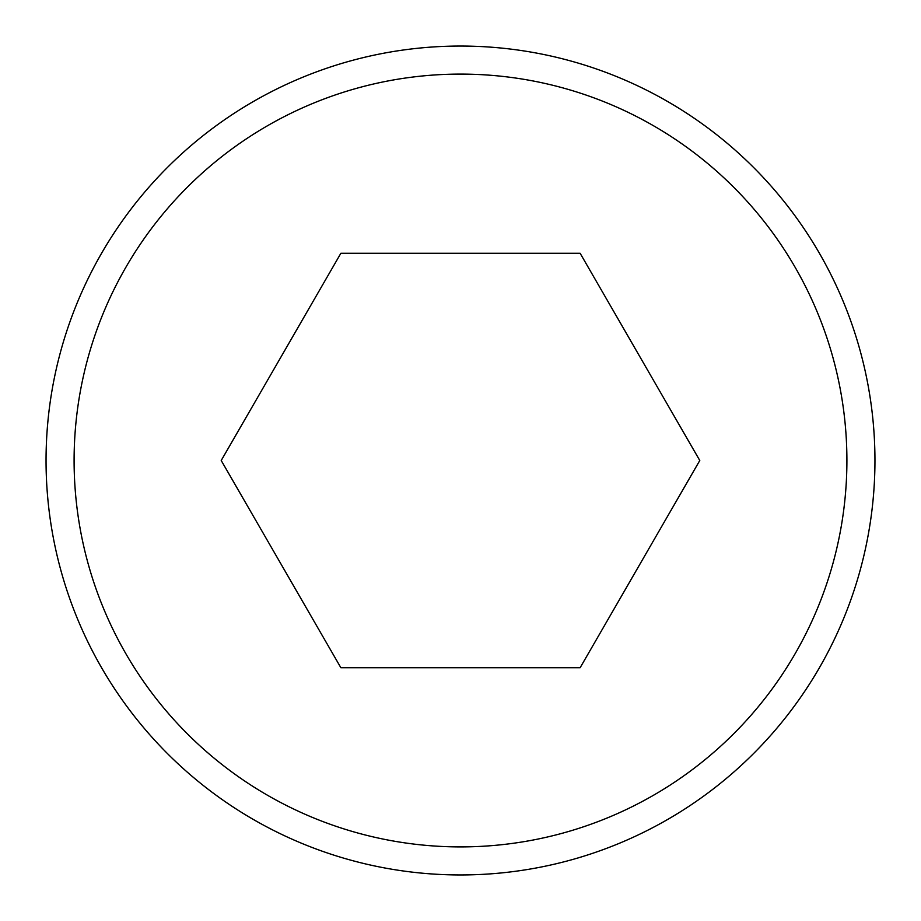 <?xml version="1.0" encoding="UTF-8"?>
<svg xmlns="http://www.w3.org/2000/svg" width="921" height="921" viewBox="0 0 921 921"><rect width="100%" height="100%" fill="white"/><g stroke="black" fill="none" stroke-linecap="round" stroke-linejoin="round"><path stroke-width="1.38" d="M874.95 460.5A414.45 414.45 0 0 0 460.5 46.05A414.45 414.45 0 0 0 46.05 460.5A414.45 414.45 0 0 0 460.5 874.95A414.45 414.45 0 0 0 874.95 460.5M846.906 460.5A386.406 386.406 0 0 0 460.5 74.094A386.406 386.406 0 0 0 74.094 460.5A386.406 386.406 0 0 0 460.5 846.906A386.406 386.406 0 0 0 846.906 460.5M699.787 460.5L580.138 667.725L340.862 667.725L221.213 460.5L340.862 253.275L580.138 253.275L699.787 460.5"/></g></svg>
